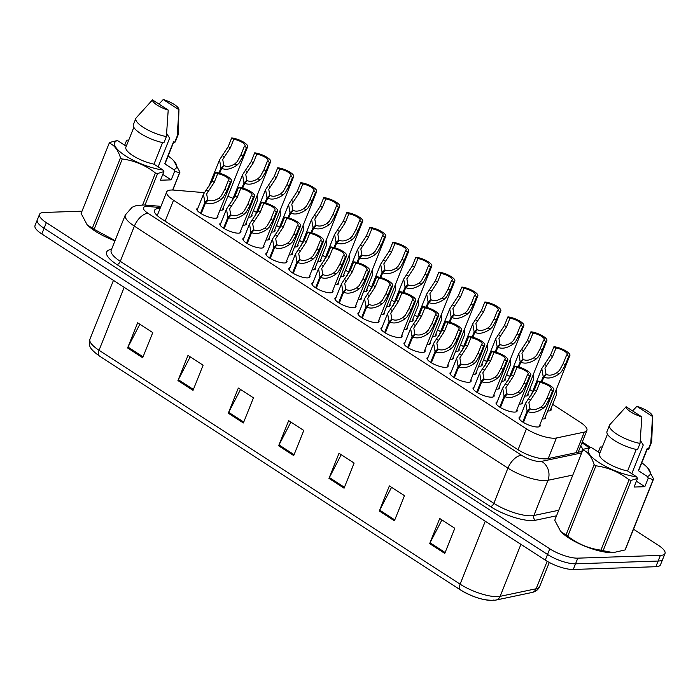<?xml version="1.0" encoding="UTF-8"?>
<svg xmlns="http://www.w3.org/2000/svg" width="700" height="700" viewBox="0 0 700 700"><rect width="100%" height="100%" fill="white"/><g stroke="black" fill="none" stroke-linecap="round" stroke-linejoin="round"><path stroke-width="1.05" d="M389.848 304.229A11.331 3.334 -158.2 0 1 390.066 305.567A11.331 3.334 -158.2 0 1 387.608 306.582A11.331 3.334 -158.2 0 1 386.592 306.565M343.805 274.409A11.331 3.334 -158.2 0 1 344.033 275.748A11.331 3.334 -158.2 0 1 341.565 276.754A11.331 3.334 -158.2 0 1 340.559 276.736M320.793 259.499A11.331 3.334 -158.2 0 1 321.02 260.838A11.331 3.334 -158.2 0 1 318.553 261.844A11.331 3.334 -158.2 0 1 317.546 261.826M297.771 244.589A11.331 3.334 -158.2 0 1 297.999 245.928A11.331 3.334 -158.2 0 1 295.531 246.934A11.331 3.334 -158.2 0 1 294.525 246.916M274.759 229.67A11.331 3.334 -158.2 0 1 274.986 231.017A11.331 3.334 -158.2 0 1 272.519 232.024A11.331 3.334 -158.2 0 1 271.512 232.006M366.826 289.319A11.331 3.334 -158.2 0 1 367.054 290.658A11.331 3.334 -158.2 0 1 364.586 291.664A11.331 3.334 -158.2 0 1 363.58 291.646M412.86 319.139A11.331 3.334 -158.2 0 1 413.088 320.477A11.331 3.334 -158.2 0 1 410.62 321.493A11.331 3.334 -158.2 0 1 409.614 321.475M435.881 334.049A11.331 3.334 -158.2 0 1 436.109 335.387A11.331 3.334 -158.2 0 1 433.641 336.402A11.331 3.334 -158.2 0 1 432.635 336.385M458.894 348.959A11.331 3.334 -158.2 0 1 459.121 350.297A11.331 3.334 -158.2 0 1 456.654 351.312A11.331 3.334 -158.2 0 1 455.648 351.295M481.915 363.869A11.331 3.334 -158.2 0 1 482.142 365.216A11.331 3.334 -158.2 0 1 479.675 366.223A11.331 3.334 -158.2 0 1 478.669 366.205M504.927 378.787A11.331 3.334 -158.2 0 1 505.155 380.126A11.331 3.334 -158.2 0 1 502.688 381.132A11.331 3.334 -158.2 0 1 501.681 381.115M527.949 393.697A11.331 3.334 -158.2 0 1 528.176 395.036A11.331 3.334 -158.2 0 1 525.709 396.043A11.331 3.334 -158.2 0 1 524.702 396.025M550.961 408.608A11.331 3.334 -158.2 0 1 551.189 409.946A11.331 3.334 -158.2 0 1 548.721 410.953A11.331 3.334 -158.2 0 1 547.715 410.935M251.737 214.76A11.331 3.334 -158.2 0 1 251.965 216.099A11.331 3.334 -158.2 0 1 249.498 217.114A11.331 3.334 -158.2 0 1 248.491 217.096M384.317 312.252A11.331 3.334 -158.2 0 1 384.545 313.591A11.331 3.334 -158.2 0 1 382.078 314.606A11.331 3.334 -158.2 0 1 381.071 314.589M315.271 267.523A11.331 3.334 -158.2 0 1 315.499 268.861A11.331 3.334 -158.2 0 1 313.031 269.868A11.331 3.334 -158.2 0 1 312.025 269.85M292.25 252.612A11.331 3.334 -158.2 0 1 292.477 253.951A11.331 3.334 -158.2 0 1 290.01 254.957A11.331 3.334 -158.2 0 1 289.004 254.94M269.238 237.694A11.331 3.334 -158.2 0 1 269.465 239.041A11.331 3.334 -158.2 0 1 266.998 240.047A11.331 3.334 -158.2 0 1 265.991 240.03M338.284 282.433A11.331 3.334 -158.2 0 1 338.511 283.771A11.331 3.334 -158.2 0 1 336.044 284.777A11.331 3.334 -158.2 0 1 335.037 284.76M361.305 297.342A11.331 3.334 -158.2 0 1 361.533 298.681A11.331 3.334 -158.2 0 1 359.065 299.688A11.331 3.334 -158.2 0 1 358.059 299.679M246.216 222.784A11.331 3.334 -158.2 0 1 246.444 224.123A11.331 3.334 -158.2 0 1 243.976 225.138A11.331 3.334 -158.2 0 1 242.97 225.12M407.339 327.162A11.331 3.334 -158.2 0 1 407.566 328.501A11.331 3.334 -158.2 0 1 405.099 329.516A11.331 3.334 -158.2 0 1 404.092 329.499M430.351 342.072A11.331 3.334 -158.2 0 1 430.579 343.411A11.331 3.334 -158.2 0 1 428.111 344.426A11.331 3.334 -158.2 0 1 427.105 344.409M453.373 356.983A11.331 3.334 -158.2 0 1 453.6 358.33A11.331 3.334 -158.2 0 1 451.133 359.336A11.331 3.334 -158.2 0 1 450.126 359.319M476.385 371.901A11.331 3.334 -158.2 0 1 476.613 373.24A11.331 3.334 -158.2 0 1 474.154 374.246A11.331 3.334 -158.2 0 1 473.139 374.229M499.406 386.811A11.331 3.334 -158.2 0 1 499.634 388.15A11.331 3.334 -158.2 0 1 497.166 389.156A11.331 3.334 -158.2 0 1 496.16 389.139M522.428 401.721A11.331 3.334 -158.2 0 1 522.655 403.06A11.331 3.334 -158.2 0 1 520.188 404.066A11.331 3.334 -158.2 0 1 519.181 404.049M545.44 416.631A11.331 3.334 -158.2 0 1 545.668 417.97A11.331 3.334 -158.2 0 1 543.2 418.976A11.331 3.334 -158.2 0 1 542.194 418.959M223.195 207.874A11.331 3.334 -158.2 0 1 223.423 209.213A11.331 3.334 -158.2 0 1 220.964 210.227A11.331 3.334 -158.2 0 1 219.949 210.21M378.796 320.276A11.331 3.334 -158.2 0 1 379.024 321.615A11.331 3.334 -158.2 0 1 376.556 322.63A11.331 3.334 -158.2 0 1 364.262 319.148A11.331 3.334 -158.2 0 1 357.98 313.197A11.331 3.334 -158.2 0 1 359.065 312.384M355.784 305.366A11.331 3.334 -158.2 0 1 356.002 306.705A11.331 3.334 -158.2 0 1 353.544 307.72A11.331 3.334 -158.2 0 1 341.241 304.238A11.331 3.334 -158.2 0 1 334.967 298.287A11.331 3.334 -158.2 0 1 336.053 297.474M309.741 275.546A11.331 3.334 -158.2 0 1 309.969 276.885A11.331 3.334 -158.2 0 1 307.501 277.891A11.331 3.334 -158.2 0 1 295.207 274.409A11.331 3.334 -158.2 0 1 288.925 268.467A11.331 3.334 -158.2 0 1 290.019 267.654M286.729 260.636A11.331 3.334 -158.2 0 1 286.956 261.975A11.331 3.334 -158.2 0 1 284.489 262.981A11.331 3.334 -158.2 0 1 272.186 259.499A11.331 3.334 -158.2 0 1 265.912 253.557A11.331 3.334 -158.2 0 1 266.998 252.744M263.707 245.726A11.331 3.334 -158.2 0 1 263.935 247.065A11.331 3.334 -158.2 0 1 261.467 248.071A11.331 3.334 -158.2 0 1 249.174 244.589A11.331 3.334 -158.2 0 1 242.891 238.648A11.331 3.334 -158.2 0 1 243.985 237.834M240.695 230.807A11.331 3.334 -158.2 0 1 240.922 232.155A11.331 3.334 -158.2 0 1 238.455 233.161A11.331 3.334 -158.2 0 1 226.152 229.679A11.331 3.334 -158.2 0 1 219.879 223.737A11.331 3.334 -158.2 0 1 220.964 222.924M332.762 290.456A11.331 3.334 -158.2 0 1 332.99 291.795A11.331 3.334 -158.2 0 1 330.523 292.801A11.331 3.334 -158.2 0 1 318.229 289.328A11.331 3.334 -158.2 0 1 311.946 283.377A11.331 3.334 -158.2 0 1 313.031 282.564M401.817 335.186A11.331 3.334 -158.2 0 1 402.045 336.525A11.331 3.334 -158.2 0 1 399.578 337.54A11.331 3.334 -158.2 0 1 387.275 334.058A11.331 3.334 -158.2 0 1 381.001 328.108A11.331 3.334 -158.2 0 1 382.086 327.294M424.83 350.096A11.331 3.334 -158.2 0 1 425.058 351.435A11.331 3.334 -158.2 0 1 422.59 352.45A11.331 3.334 -158.2 0 1 410.296 348.967A11.331 3.334 -158.2 0 1 404.014 343.026A11.331 3.334 -158.2 0 1 405.108 342.213M447.851 365.006A11.331 3.334 -158.2 0 1 448.079 366.354A11.331 3.334 -158.2 0 1 445.611 367.36A11.331 3.334 -158.2 0 1 433.309 363.877A11.331 3.334 -158.2 0 1 427.035 357.936A11.331 3.334 -158.2 0 1 428.12 357.123M470.864 379.925A11.331 3.334 -158.2 0 1 471.091 381.264A11.331 3.334 -158.2 0 1 468.624 382.27A11.331 3.334 -158.2 0 1 456.33 378.787A11.331 3.334 -158.2 0 1 450.048 372.846A11.331 3.334 -158.2 0 1 451.141 372.033M493.885 394.835A11.331 3.334 -158.2 0 1 494.113 396.174A11.331 3.334 -158.2 0 1 491.645 397.18A11.331 3.334 -158.2 0 1 479.343 393.697A11.331 3.334 -158.2 0 1 473.069 387.756A11.331 3.334 -158.2 0 1 474.154 386.942M516.898 409.745A11.331 3.334 -158.2 0 1 517.125 411.084A11.331 3.334 -158.2 0 1 514.657 412.09A11.331 3.334 -158.2 0 1 502.364 408.608A11.331 3.334 -158.2 0 1 496.081 402.666A11.331 3.334 -158.2 0 1 497.175 401.852M539.919 424.655A11.331 3.334 -158.2 0 1 540.146 425.994A11.331 3.334 -158.2 0 1 537.679 427A11.331 3.334 -158.2 0 1 525.385 423.526A11.331 3.334 -158.2 0 1 519.102 417.576A11.331 3.334 -158.2 0 1 520.188 416.762M217.674 215.898A11.331 3.334 -158.2 0 1 217.901 217.236A11.331 3.334 -158.2 0 1 215.434 218.251A11.331 3.334 -158.2 0 1 203.14 214.769A11.331 3.334 -158.2 0 1 196.857 208.819A11.331 3.334 -158.2 0 1 197.951 208.014M204.225 192.631L173.793 190.094A21.245 6.247 21.8 0 0 171.325 190.024A21.245 6.247 21.8 0 0 166.696 191.914A21.245 6.247 21.8 0 0 173.521 200.235L526.418 428.846A21.245 6.247 21.8 0 0 556.43 437.981L584.281 432.11A21.245 6.247 21.8 0 0 586.898 430.447A21.245 6.247 21.8 0 0 580.072 422.126L552.659 404.364M233.1 198.371A21.245 6.247 21.8 0 0 227.824 196.315M532.648 391.396L529.646 389.454M509.635 376.486L506.625 374.544M486.614 361.576L483.613 359.634M463.593 346.666L460.591 344.724M440.58 331.756L437.579 329.805M417.559 316.846L414.558 314.895M394.546 301.936L391.536 299.985M371.525 287.026L368.524 285.075M348.512 272.108L345.502 270.165M325.491 257.197L322.49 255.255M302.479 242.287L299.469 240.345M279.457 227.377L276.456 225.435M256.445 212.468L253.435 210.525M633.509 529.2L658.175 545.178A21.245 6.247 -158.2 0 1 665 553.508A21.245 6.247 -158.2 0 1 660.371 555.398L577.798 558.154L575.531 563.815A21.245 6.247 -158.2 0 1 547.531 554.461L44.091 228.322A21.245 6.247 -158.2 0 1 37.266 220.001A21.245 6.247 -158.2 0 0 44.091 228.322L547.531 554.461A21.245 6.247 -158.2 0 0 575.531 563.815L658.114 561.05L575.531 563.815L573.274 569.468A21.245 6.247 -158.2 0 1 545.265 560.114L41.825 233.975A21.245 6.247 -158.2 0 1 35 225.654L39.524 214.34A21.245 6.247 -158.2 0 1 44.153 212.45L82.005 211.181M665 553.508L662.734 559.16A21.245 6.247 -158.2 0 1 658.114 561.05A21.245 6.247 -158.2 0 0 662.734 559.16L660.476 564.821A21.245 6.247 -158.2 0 1 655.847 566.711L573.274 569.468M444.762 553.42L454.816 528.281L439.714 518.49L429.66 543.637L444.762 553.42M441.91 519.916L430.062 542.762A5.67 3.01 122.9 0 0 429.66 543.637M394.415 520.809L404.477 495.661L389.375 485.879L379.312 511.017L394.415 520.809M391.562 487.296L379.715 510.142A5.67 3.01 122.9 0 0 379.312 511.017M344.076 488.189L354.13 463.05L339.027 453.267L328.974 478.406L344.076 488.189M341.224 454.685L329.376 477.531A5.67 3.01 122.9 0 0 328.974 478.406M142.695 357.735L152.758 332.596L137.655 322.814L127.593 347.953L142.695 357.735M139.843 324.231L127.995 347.078A5.67 3.01 122.9 0 0 127.593 347.953M193.043 390.346L203.096 365.207L187.994 355.425L177.94 380.564L193.043 390.346M190.19 356.842L178.343 379.689A5.67 3.01 122.9 0 0 177.94 380.564M243.39 422.966L253.444 397.819L238.341 388.036L228.287 413.184L243.39 422.966M240.529 389.463L228.681 412.309A5.67 3.01 122.9 0 0 228.287 413.184M293.729 455.577L303.791 430.439L288.68 420.656L278.626 445.795L293.729 455.577M290.876 422.074L279.029 444.92A5.67 3.01 122.9 0 0 278.626 445.795M493.605 600.084A23.231 6.834 -158.2 0 1 460.784 590.1A7.079 3.762 -57.1 0 1 460.548 589.969A7.079 3.762 -57.1 0 1 460.101 584.168A28.333 8.33 21.8 0 0 500.124 596.339L536.165 588.753A28.333 8.33 21.8 0 0 539.656 586.53C538.291 589.68 535.719 591.675 531.921 592.497A7.079 6.195 -101.9 0 0 536.165 588.753L547.155 561.278M160.072 208.477A21.245 6.247 21.8 0 0 159.145 208.486A21.245 6.247 21.8 0 0 154.516 210.376A21.245 6.247 21.8 0 0 161.341 218.697L517.676 449.531A21.245 6.247 21.8 0 0 547.689 458.666L579.775 451.911A21.245 6.247 21.8 0 0 582.391 450.24A21.245 6.247 21.8 0 0 580.668 446.023M155.89 214.209A21.245 6.247 -158.2 0 1 156.879 214.139A21.245 6.247 -158.2 0 1 157.806 214.139M577.798 558.154A21.245 6.247 -158.2 0 1 549.789 548.8L46.349 222.661A21.245 6.247 -158.2 0 1 39.524 214.34M578.41 451.675A21.245 6.247 -158.2 0 1 578.795 452.113M200.515 213.273L204.881 202.352L203.464 194.224L212.161 180.994L215.609 172.366A10.623 3.124 21.8 0 1 226.59 176.05A10.623 3.124 21.8 0 1 231.578 181.151A10.623 3.124 21.8 0 1 230.405 181.956L226.957 190.575L223.16 197.356L220.903 199.561C214.987 203.595 209.869 204.662 205.537 202.773L201.18 213.684M205.537 202.773L208.171 200.148C211.12 201.477 214.673 200.839 218.838 198.222L221.148 196.053L224.884 189.236L228.331 180.609A7.788 2.292 -158.2 0 0 228.944 180.101A7.788 2.292 -158.2 0 0 225.523 176.487A7.788 2.292 -158.2 0 0 217.683 173.714L214.235 182.332L206.649 193.883L207.69 199.832L207.165 201.154M204.881 202.352L207.69 199.832M230.405 181.956L228.331 180.609M217.683 173.714L215.609 172.366M218.934 172.996L220.964 167.921L219.546 159.801L228.244 146.571L231.691 137.944A10.623 3.124 21.8 0 1 242.672 141.627A10.623 3.124 21.8 0 1 247.66 146.729A10.623 3.124 21.8 0 1 246.487 147.534L243.04 156.153L239.243 162.934L236.985 165.139C231.07 169.173 225.951 170.24 221.62 168.35L219.678 173.206M221.62 168.35L224.254 165.725C227.203 167.055 230.755 166.416 234.92 163.8L237.23 161.63L240.966 154.814L244.414 146.186A7.788 2.292 -158.2 0 0 245.026 145.679A7.788 2.292 -158.2 0 0 241.605 142.065A7.788 2.292 -158.2 0 0 233.765 139.291L230.318 147.91L222.731 159.46L223.773 165.41L223.248 166.731M220.964 167.921L223.773 165.41M246.487 147.534L244.414 146.186M233.765 139.291L231.691 137.944M250.88 216.912L257.25 200.979L257.224 196.219M158.148 166.862L169.627 138.154L166.644 133.438M114.966 240.8A33.285 9.791 -158.2 0 1 87.351 224.892L92.356 228.165L120.496 157.824C117.976 149.888 114.231 144.97 109.244 143.08A38.246 11.244 -158.2 0 1 109.672 142.459L117.425 140.49A33.285 9.791 -158.2 0 0 125.396 155.759A33.285 9.791 -158.2 0 0 163.048 170.039L153.965 164.159A21.245 6.247 -158.2 0 1 133.963 156.293A21.245 6.247 -158.2 0 1 125.886 147.192L133.822 127.347M168.14 155.977A33.285 9.791 -158.2 0 1 173.705 160.702A33.285 9.791 -158.2 0 1 173.801 169.68L174.641 171.246L171.194 179.865L160.44 180.224L163.888 171.605L157.623 173.521A38.246 11.244 -158.2 0 1 155.418 172.987C145.635 165.296 134.584 160.624 122.273 158.979L94.141 229.32L115.054 240.59M94.141 229.32A38.246 11.244 -158.2 0 1 92.356 228.165M109.244 143.08L81.112 213.421L86.949 224.464M163.888 171.605L163.048 170.039M122.273 158.979A38.246 11.244 -158.2 0 1 120.496 157.824M168.21 110.075A14.166 4.165 -158.2 0 1 152.486 99.89L168.21 110.075L166.381 136.588A22.662 6.668 -158.2 0 1 144.742 128.24A22.662 6.668 -158.2 0 1 135.879 118.379A22.662 6.668 -158.2 0 1 136.264 117.775L152.486 99.89M166.381 136.588L163.861 142.87A22.662 6.668 -158.2 0 1 142.222 134.523A22.662 6.668 -158.2 0 1 133.367 124.67L135.879 118.379M153.965 164.159L162.584 142.607M126.271 146.221L117.425 140.49M124.688 145.189L126.691 140.184L128.179 140.131A33.285 9.791 -158.2 0 1 128.686 140.192M173.705 160.702L179.944 172.165A38.246 11.244 -158.2 0 1 179.524 172.786L174.641 171.246M179.944 172.165L172.804 190.032M172.629 190.024L179.524 172.786M157.623 173.521L145.023 205.03M142.66 204.881L155.418 172.987M163.24 99.531A14.166 4.165 -158.2 0 1 178.964 109.62A14.166 4.165 -158.2 0 1 178.964 109.716L163.24 99.531L158.944 104.072M178.964 109.62L178.115 134.514A22.662 6.668 -158.2 0 1 177.966 135.214A22.662 6.668 -158.2 0 1 177.135 136.229L174.615 142.511L173.521 141.803L164.719 163.8L173.801 169.68M178.964 109.716L177.135 136.229M177.966 135.214L175.455 141.505A22.662 6.668 -158.2 0 1 174.615 142.511M173.749 141.951L165.34 162.977A21.245 6.247 -158.2 0 1 164.719 163.8M171.194 179.865L162.768 174.405M631.776 473.69L643.265 444.99L640.281 440.274M613.506 552.633A33.285 9.791 -158.2 0 1 613.296 552.641A33.285 9.791 -158.2 0 1 612.745 552.668A33.285 9.791 -158.2 0 1 560.989 531.72L565.994 534.992L594.125 464.651C591.614 456.715 587.86 451.798 582.881 449.907A38.246 11.244 -158.2 0 1 583.31 449.286L591.062 447.317A33.285 9.791 -158.2 0 0 599.034 462.586A33.285 9.791 -158.2 0 0 636.685 476.866L627.602 470.986A21.245 6.247 -158.2 0 1 607.591 463.129A21.245 6.247 -158.2 0 1 599.524 454.02L607.46 434.175M641.778 462.805A33.285 9.791 -158.2 0 1 647.343 467.53A33.285 9.791 -158.2 0 1 647.43 476.508L648.279 478.074L644.831 486.692L634.077 487.051L637.525 478.441L631.26 480.349L603.129 550.699L613.296 552.641M603.129 550.699A38.246 11.244 -158.2 0 1 600.915 550.165L629.055 479.815C619.273 472.124 608.221 467.451 595.91 465.806A38.246 11.244 -158.2 0 1 594.125 464.651M595.91 465.806L567.779 536.148C577.561 543.847 588.604 548.511 600.915 550.165M567.779 536.148A38.246 11.244 -158.2 0 1 565.994 534.992M582.881 449.907L554.75 520.249L560.586 531.291M637.525 478.441L636.685 476.866M631.26 480.349A38.246 11.244 -158.2 0 1 629.055 479.815M641.847 416.902A14.166 4.165 -158.2 0 1 626.124 406.717L641.847 416.902L640.019 443.415A22.662 6.668 -158.2 0 1 618.38 435.067A22.662 6.668 -158.2 0 1 609.516 425.215A22.662 6.668 -158.2 0 1 609.892 424.602L626.124 406.717M640.019 443.415L637.499 449.698A22.662 6.668 -158.2 0 1 615.86 441.359A22.662 6.668 -158.2 0 1 607.005 431.498L609.516 425.215M627.602 470.986L636.221 449.435M599.909 453.049L591.062 447.317M598.325 452.016L600.32 447.011L601.816 446.959A33.285 9.791 -158.2 0 1 602.315 447.029M647.736 467.959L653.581 479.001A38.246 11.244 -158.2 0 1 653.153 479.623L648.279 478.074M653.581 479.001L625.45 549.343A38.246 11.244 -158.2 0 1 625.021 549.964L653.153 479.623M613.148 552.641L625.021 549.964M636.878 406.359A14.166 4.165 -158.2 0 1 652.601 416.456A14.166 4.165 -158.2 0 1 652.593 416.544L636.878 406.359L632.581 410.9M652.601 416.456L651.753 441.35A22.662 6.668 -158.2 0 1 651.604 442.041A22.662 6.668 -158.2 0 1 650.764 443.056L648.253 449.339L647.15 448.63L638.356 470.627L647.43 476.508M652.593 416.544L650.764 443.056M651.604 442.041L649.093 448.332A22.662 6.668 -158.2 0 1 648.253 449.339M647.386 448.779L638.977 469.805A21.245 6.247 -158.2 0 1 638.356 470.627M644.831 486.692L636.405 481.233M223.528 228.182L227.894 217.263L226.476 209.134L235.182 195.904L238.63 187.276A10.623 3.124 21.8 0 1 249.602 190.96A10.623 3.124 21.8 0 1 254.59 196.061A10.623 3.124 21.8 0 1 253.426 196.866L249.97 205.485L246.181 212.266L243.915 214.471C238.009 218.505 232.881 219.572 228.559 217.683L224.193 228.594M228.559 217.683L231.193 215.058C234.141 216.388 237.694 215.749 241.85 213.133L244.16 210.963L247.905 204.146L251.352 195.519A7.788 2.292 -158.2 0 0 251.965 195.011A7.788 2.292 -158.2 0 0 248.544 191.398A7.788 2.292 -158.2 0 0 240.695 188.624L237.248 197.242L229.67 208.793L230.711 214.751L230.178 216.064M227.894 217.263L230.711 214.751M253.426 196.866L251.352 195.519M240.695 188.624L238.63 187.276M246.549 243.093L250.915 232.172L249.498 224.053L258.195 210.814L261.642 202.195A10.623 3.124 21.8 0 1 272.624 205.87A10.623 3.124 21.8 0 1 277.611 210.971A10.623 3.124 21.8 0 1 276.439 211.776L272.991 220.395L269.194 227.176L266.936 229.381C261.021 233.415 255.902 234.483 251.571 232.601L247.214 243.504M251.571 232.601L254.205 229.968C257.154 231.306 260.706 230.659 264.871 228.043L267.181 225.873L270.918 219.056L274.365 210.438A7.788 2.292 -158.2 0 0 274.977 209.921A7.788 2.292 -158.2 0 0 271.556 206.316A7.788 2.292 -158.2 0 0 263.716 203.534L260.269 212.153L252.682 223.702L253.724 229.661L253.199 230.983M250.915 232.172L253.724 229.661M276.439 211.776L274.365 210.438M263.716 203.534L261.642 202.195M269.561 258.002L273.936 247.082L272.51 238.963L281.216 225.724L284.664 217.105A10.623 3.124 21.8 0 1 295.636 220.78A10.623 3.124 21.8 0 1 300.624 225.881A10.623 3.124 21.8 0 1 299.46 226.686L296.012 235.305L292.215 242.086L289.949 244.291C284.043 248.325 278.924 249.392 274.592 247.511L270.226 258.414M274.592 247.511L277.226 244.886C280.175 246.216 283.727 245.569 287.884 242.953L290.203 240.782L293.939 233.966L297.386 225.348A7.788 2.292 -158.2 0 0 297.999 224.831A7.788 2.292 -158.2 0 0 294.578 221.226A7.788 2.292 -158.2 0 0 286.738 218.444L283.281 227.062L275.704 238.612L276.745 244.571L276.211 245.892M273.936 247.082L276.745 244.571M299.46 226.686L297.386 225.348M286.738 218.444L284.664 217.105M292.582 272.912L296.949 261.993L295.531 253.873L304.229 240.634L307.676 232.015A10.623 3.124 21.8 0 1 318.658 235.699A10.623 3.124 21.8 0 1 323.645 240.791A10.623 3.124 21.8 0 1 322.473 241.596L319.025 250.215L315.227 256.996L312.97 259.201C307.055 263.235 301.936 264.311 297.605 262.421L293.248 273.324M297.605 262.421L300.248 259.796C303.196 261.126 306.749 260.479 310.905 257.863L313.215 255.693L316.951 248.876L320.399 240.257A7.788 2.292 -158.2 0 0 321.011 239.741A7.788 2.292 -158.2 0 0 317.59 236.136A7.788 2.292 -158.2 0 0 309.75 233.354L306.303 241.973L298.716 253.523L299.757 259.481L299.233 260.803M296.949 261.993L299.757 259.481M322.473 241.596L320.399 240.257M309.75 233.354L307.676 232.015M273.892 231.831L280.271 215.889L280.245 211.129M296.914 246.741L303.284 230.799L303.257 226.039M319.926 261.651L326.305 245.709L326.279 240.949M342.947 276.561L349.317 260.627L349.291 255.859M241.955 187.906L243.976 182.84L242.559 174.711L251.265 161.481L254.713 152.854A10.623 3.124 21.8 0 1 265.685 156.537A10.623 3.124 21.8 0 1 270.672 161.639A10.623 3.124 21.8 0 1 269.5 162.444L266.053 171.062L262.255 177.844L259.998 180.049C254.082 184.082 248.964 185.15 244.641 183.26L242.699 188.116M244.641 183.26L247.275 180.635C250.224 181.965 253.776 181.326 257.933 178.71L260.243 176.54L263.988 169.724L267.435 161.096A7.788 2.292 -158.2 0 0 268.047 160.589A7.788 2.292 -158.2 0 0 264.626 156.975A7.788 2.292 -158.2 0 0 256.777 154.201L253.33 162.82L245.752 174.37L246.794 180.32L246.26 181.641M243.976 182.84L246.794 180.32M269.5 162.444L267.435 161.096M256.777 154.201L254.713 152.854M264.967 202.816L266.998 197.75L265.58 189.63L274.277 176.391L277.725 167.773A10.623 3.124 21.8 0 1 288.706 171.447A10.623 3.124 21.8 0 1 293.694 176.549A10.623 3.124 21.8 0 1 292.521 177.354L289.074 185.972L285.276 192.754L283.019 194.959C277.104 198.992 271.985 200.06 267.654 198.17L265.72 203.026M267.654 198.17L270.287 195.545C273.236 196.884 276.789 196.236 280.954 193.62L283.264 191.45L287 184.634L290.447 176.015A7.788 2.292 -158.2 0 0 291.06 175.499A7.788 2.292 -158.2 0 0 287.639 171.894A7.788 2.292 -158.2 0 0 279.799 169.111L276.351 177.73L268.765 189.28L269.806 195.239L269.281 196.56M266.998 197.75L269.806 195.239M292.521 177.354L290.447 176.015M279.799 169.111L277.725 167.773M287.989 217.726L290.01 212.66L288.592 204.54L297.299 191.301L300.746 182.683A10.623 3.124 21.8 0 1 311.719 186.357A10.623 3.124 21.8 0 1 316.706 191.459A10.623 3.124 21.8 0 1 315.543 192.264L312.086 200.883L308.297 207.664L306.031 209.869C300.125 213.903 294.998 214.97 290.675 213.089L288.733 217.936M290.675 213.089L293.309 210.455C296.257 211.794 299.81 211.146 303.966 208.53L306.276 206.36L310.021 199.544L313.469 190.925A7.788 2.292 -158.2 0 0 314.081 190.409A7.788 2.292 -158.2 0 0 310.66 186.804A7.788 2.292 -158.2 0 0 302.811 184.021L299.364 192.64L291.786 204.19L292.828 210.149L292.294 211.47M290.01 212.66L292.828 210.149M315.543 192.264L313.469 190.925M302.811 184.021L300.746 182.683M311.001 232.636L313.031 227.57L311.614 219.45L320.311 206.211L323.759 197.593A10.623 3.124 21.8 0 1 334.74 201.276A10.623 3.124 21.8 0 1 339.727 206.369A10.623 3.124 21.8 0 1 338.555 207.174L335.108 215.793L331.31 222.574L329.053 224.779C323.137 228.812 318.019 229.889 313.688 227.999L311.754 232.846M313.688 227.999L316.33 225.374C319.27 226.704 322.831 226.056 326.988 223.44L329.297 221.27L333.034 214.454L336.481 205.835A7.788 2.292 -158.2 0 0 337.094 205.319A7.788 2.292 -158.2 0 0 333.672 201.714A7.788 2.292 -158.2 0 0 325.832 198.931L322.385 207.55L314.799 219.1L315.84 225.059L315.315 226.38M313.031 227.57L315.84 225.059M338.555 207.174L336.481 205.835M325.832 198.931L323.759 197.593M315.595 287.822L319.97 276.902L318.544 268.783L327.25 255.544L330.697 246.925A10.623 3.124 21.8 0 1 341.67 250.609A10.623 3.124 21.8 0 1 346.658 255.701A10.623 3.124 21.8 0 1 345.494 256.506L342.046 265.134L338.249 271.906L335.983 274.111C330.076 278.145 324.957 279.221 320.626 277.331L316.26 288.243M320.626 277.331L323.26 274.706C326.209 276.036 329.761 275.389 333.918 272.773L336.236 270.602L339.973 263.786L343.42 255.168A7.788 2.292 -158.2 0 0 344.033 254.651A7.788 2.292 -158.2 0 0 340.611 251.046A7.788 2.292 -158.2 0 0 332.771 248.264L329.324 256.891L321.738 268.433L322.779 274.391L322.254 275.713M319.97 276.902L322.779 274.391M345.494 256.506L343.42 255.168M332.771 248.264L330.697 246.925M338.616 302.733L342.983 291.812L341.565 283.692L350.262 270.454L353.71 261.835A10.623 3.124 21.8 0 1 364.691 265.519A10.623 3.124 21.8 0 1 369.679 270.62A10.623 3.124 21.8 0 1 368.506 271.416L365.059 280.044L361.261 286.816L359.004 289.021C353.089 293.055 347.97 294.131 343.639 292.241L339.281 303.152M343.639 292.241L346.281 289.616C349.23 290.946 352.783 290.308 356.939 287.691L359.249 285.512L362.985 278.696L366.441 270.078A7.788 2.292 -158.2 0 0 367.045 269.561A7.788 2.292 -158.2 0 0 363.624 265.956A7.788 2.292 -158.2 0 0 355.784 263.174L352.336 271.801L344.75 283.342L345.791 289.301L345.266 290.623M342.983 291.812L345.791 289.301M368.506 271.416L366.441 270.078M355.784 263.174L353.71 261.835M361.637 317.642L366.004 306.723L364.578 298.602L373.284 285.364L376.731 276.745A10.623 3.124 21.8 0 1 387.713 280.429A10.623 3.124 21.8 0 1 392.7 285.53A10.623 3.124 21.8 0 1 391.527 286.335L388.08 294.954L384.283 301.735L382.016 303.94C376.11 307.965 370.991 309.041 366.66 307.151L362.294 318.062M366.66 307.151L369.294 304.526C372.243 305.856 375.795 305.217 379.951 302.601L382.27 300.422L386.006 293.606L389.454 284.988A7.788 2.292 -158.2 0 0 390.066 284.471A7.788 2.292 -158.2 0 0 386.645 280.866A7.788 2.292 -158.2 0 0 378.805 278.092L375.358 286.711L367.771 298.261L368.812 304.211L368.287 305.533M366.004 306.723L368.812 304.211M391.527 286.335L389.454 284.988M378.805 278.092L376.731 276.745M384.65 332.561L389.016 321.632L387.599 313.512L396.296 300.283L399.752 291.655A10.623 3.124 21.8 0 1 410.725 295.339A10.623 3.124 21.8 0 1 415.713 300.44A10.623 3.124 21.8 0 1 414.54 301.245L411.092 309.864L407.295 316.645L405.037 318.85C399.123 322.875 394.004 323.951 389.681 322.061L385.315 332.973M389.681 322.061L392.315 319.436C395.264 320.766 398.816 320.127 402.973 317.511L405.283 315.341L409.027 308.516L412.475 299.898A7.788 2.292 -158.2 0 0 413.079 299.39A7.788 2.292 -158.2 0 0 409.658 295.776A7.788 2.292 -158.2 0 0 401.817 293.002L398.37 301.621L390.793 313.171L391.834 319.121L391.3 320.442M389.016 321.632L391.834 319.121M414.54 301.245L412.475 299.898M401.817 293.002L399.752 291.655M334.023 247.555L336.053 242.48L334.626 234.36L343.332 221.121L346.78 212.502A10.623 3.124 21.8 0 1 357.752 216.186A10.623 3.124 21.8 0 1 362.74 221.279A10.623 3.124 21.8 0 1 361.576 222.084L358.129 230.703L354.331 237.484L352.065 239.689C346.159 243.723 341.04 244.799 336.709 242.909L334.766 247.756M336.709 242.909L339.342 240.284C342.291 241.614 345.844 240.966 350 238.35L352.319 236.18L356.055 229.364L359.502 220.745A7.788 2.292 -158.2 0 0 360.115 220.229A7.788 2.292 -158.2 0 0 356.694 216.624A7.788 2.292 -158.2 0 0 348.854 213.841L345.398 222.46L337.82 234.01L338.861 239.969L338.328 241.29M336.053 242.48L338.861 239.969M361.576 222.084L359.502 220.745M348.854 213.841L346.78 212.502M357.035 262.465L359.065 257.39L357.648 249.27L366.345 236.031L369.793 227.412A10.623 3.124 21.8 0 1 380.774 231.096A10.623 3.124 21.8 0 1 385.761 236.197A10.623 3.124 21.8 0 1 384.589 236.994L381.141 245.621L377.344 252.394L375.086 254.599C369.171 258.632 364.053 259.709 359.721 257.819L357.787 262.666M359.721 257.819L362.364 255.194C365.312 256.524 368.865 255.885 373.021 253.26L375.331 251.09L379.067 244.274L382.515 235.655A7.788 2.292 -158.2 0 0 383.127 235.139A7.788 2.292 -158.2 0 0 379.706 231.534A7.788 2.292 -158.2 0 0 371.866 228.751L368.419 237.379L360.832 248.92L361.874 254.879L361.349 256.2M359.065 257.39L361.874 254.879M384.589 236.994L382.515 235.655M371.866 228.751L369.793 227.412M380.056 277.375L382.086 272.3L380.66 264.18L389.366 250.941L392.814 242.322A10.623 3.124 21.8 0 1 403.786 246.006A10.623 3.124 21.8 0 1 408.774 251.108A10.623 3.124 21.8 0 1 407.61 251.904L404.162 260.531L400.365 267.312L398.099 269.509C392.192 273.543 387.074 274.619 382.743 272.729L380.8 277.576M382.743 272.729L385.376 270.104C388.325 271.434 391.877 270.795 396.034 268.179L398.352 266L402.089 259.184L405.536 250.565A7.788 2.292 -158.2 0 0 406.149 250.049A7.788 2.292 -158.2 0 0 402.727 246.444A7.788 2.292 -158.2 0 0 394.887 243.661L391.44 252.289L383.854 263.83L384.895 269.789L384.37 271.11M382.086 272.3L384.895 269.789M407.61 251.904L405.536 250.565M394.887 243.661L392.814 242.322M403.069 292.285L405.099 287.21L403.681 279.09L412.379 265.851L415.826 257.233A10.623 3.124 21.8 0 1 426.808 260.916A10.623 3.124 21.8 0 1 431.795 266.017A10.623 3.124 21.8 0 1 430.623 266.822L427.175 275.441L423.377 282.223L421.12 284.428C415.205 288.453 410.086 289.529 405.755 287.639L403.821 292.486M405.755 287.639L408.398 285.014C411.346 286.344 414.899 285.705 419.055 283.089L421.365 280.919L425.101 274.094L428.558 265.475A7.788 2.292 -158.2 0 0 429.161 264.967A7.788 2.292 -158.2 0 0 425.74 261.354A7.788 2.292 -158.2 0 0 417.9 258.58L414.453 267.199L406.866 278.749L407.908 284.699L407.382 286.02M405.099 287.21L407.908 284.699M430.623 266.822L428.558 265.475M417.9 258.58L415.826 257.233M365.969 291.471L372.339 275.537L372.312 270.769M388.981 306.381L395.36 290.447L395.325 285.679M412.002 321.291L418.373 305.358L418.346 300.598M407.671 347.471L412.037 336.551L410.62 328.422L419.317 315.192L422.765 306.565A10.623 3.124 21.8 0 1 433.746 310.249A10.623 3.124 21.8 0 1 438.734 315.35A10.623 3.124 21.8 0 1 437.561 316.155L434.114 324.774L430.316 331.555L428.059 333.76C422.144 337.794 417.025 338.861 412.694 336.971L408.328 347.882M412.694 336.971L415.328 334.346C418.276 335.676 421.829 335.037 425.994 332.421L428.304 330.251L432.04 323.435L435.488 314.808A7.788 2.292 -158.2 0 0 436.1 314.3A7.788 2.292 -158.2 0 0 432.679 310.686A7.788 2.292 -158.2 0 0 424.839 307.912L421.391 316.531L413.805 328.081L414.846 334.031L414.321 335.352M412.037 336.551L414.846 334.031M437.561 316.155L435.488 314.808M424.839 307.912L422.765 306.565M430.684 362.381L435.05 351.461L433.632 343.332L442.339 330.102L445.786 321.475A10.623 3.124 21.8 0 1 456.759 325.159A10.623 3.124 21.8 0 1 461.746 330.26A10.623 3.124 21.8 0 1 460.574 331.065L457.126 339.684L453.329 346.465L451.071 348.67C445.156 352.704 440.037 353.771 435.715 351.881L431.349 362.793M435.715 351.881L438.349 349.256C441.297 350.586 444.85 349.947 449.006 347.331L451.316 345.161L455.061 338.345L458.509 329.717A7.788 2.292 -158.2 0 0 459.121 329.21A7.788 2.292 -158.2 0 0 455.7 325.605A7.788 2.292 -158.2 0 0 447.851 322.822L444.404 331.441L436.826 342.991L437.868 348.95L437.334 350.262M435.05 351.461L437.868 348.95M460.574 331.065L458.509 329.717M447.851 322.822L445.786 321.475M453.705 377.291L458.071 366.371L456.654 358.251L465.351 345.012L468.799 336.394A10.623 3.124 21.8 0 1 479.78 340.069A10.623 3.124 21.8 0 1 484.767 345.17A10.623 3.124 21.8 0 1 483.595 345.975L480.148 354.594L476.35 361.375L474.093 363.58C468.177 367.614 463.059 368.681 458.727 366.8L454.37 377.703M458.727 366.8L461.361 364.166C464.31 365.505 467.863 364.858 472.028 362.241L474.338 360.071L478.074 353.255L481.521 344.636A7.788 2.292 -158.2 0 0 482.134 344.12A7.788 2.292 -158.2 0 0 478.713 340.515A7.788 2.292 -158.2 0 0 470.873 337.733L467.425 346.351L459.839 357.901L460.88 363.86L460.355 365.181M458.071 366.371L460.88 363.86M483.595 345.975L481.521 344.636M470.873 337.733L468.799 336.394M476.718 392.201L481.084 381.281L479.666 373.161L488.373 359.922L491.82 351.304A10.623 3.124 21.8 0 1 502.793 354.988A10.623 3.124 21.8 0 1 507.78 360.08A10.623 3.124 21.8 0 1 506.616 360.885L503.16 369.504L499.371 376.285L497.105 378.49C491.199 382.524 486.071 383.591 481.749 381.71L477.383 392.613M481.749 381.71L484.383 379.085C487.331 380.415 490.884 379.767 495.04 377.151L497.35 374.981L501.095 368.165L504.543 359.546A7.788 2.292 -158.2 0 0 505.155 359.03A7.788 2.292 -158.2 0 0 501.734 355.425A7.788 2.292 -158.2 0 0 493.885 352.642L490.438 361.261L482.86 372.811L483.901 378.77L483.367 380.091M481.084 381.281L483.901 378.77M506.616 360.885L504.543 359.546M493.885 352.642L491.82 351.304M499.739 407.111L504.105 396.191L502.688 388.071L511.385 374.832L514.832 366.214A10.623 3.124 21.8 0 1 525.814 369.898A10.623 3.124 21.8 0 1 530.801 374.99A10.623 3.124 21.8 0 1 529.629 375.795L526.181 384.414L522.384 391.195L520.126 393.4C514.211 397.434 509.093 398.51 504.761 396.62L500.404 407.531M504.761 396.62L507.404 393.995C510.344 395.325 513.905 394.678 518.061 392.061L520.371 389.891L524.108 383.075L527.555 374.456A7.788 2.292 -158.2 0 0 528.168 373.94A7.788 2.292 -158.2 0 0 524.746 370.335A7.788 2.292 -158.2 0 0 516.906 367.553L513.459 376.171L505.873 387.721L506.914 393.68L506.389 395.001M504.105 396.191L506.914 393.68M529.629 375.795L527.555 374.456M516.906 367.553L514.832 366.214M522.751 422.021L527.126 411.101L525.7 402.981L534.406 389.743L537.854 381.124A10.623 3.124 21.8 0 1 548.826 384.808A10.623 3.124 21.8 0 1 553.814 389.9A10.623 3.124 21.8 0 1 552.65 390.705L549.202 399.332L545.405 406.105L543.139 408.31C537.233 412.344 532.114 413.42 527.782 411.53L523.416 422.441M527.782 411.53L530.416 408.905C533.365 410.235 536.918 409.588 541.074 406.971L543.392 404.801L547.129 397.985L550.576 389.366A7.788 2.292 -158.2 0 0 551.189 388.85A7.788 2.292 -158.2 0 0 547.767 385.245A7.788 2.292 -158.2 0 0 539.928 382.463L536.471 391.09L528.894 402.631L529.935 408.59L529.401 409.911M527.126 411.101L529.935 408.59M552.65 390.705L550.576 389.366M539.928 382.463L537.854 381.124M426.09 307.195L428.12 302.12L426.694 294L435.4 280.77L438.848 272.142A10.623 3.124 21.8 0 1 449.829 275.826A10.623 3.124 21.8 0 1 454.816 280.928A10.623 3.124 21.8 0 1 453.644 281.733L450.196 290.351L446.399 297.132L444.132 299.338C438.226 303.371 433.108 304.439 428.776 302.549L426.834 307.405M428.776 302.549L431.41 299.924C434.359 301.254 437.911 300.615 442.067 297.999L444.386 295.829L448.123 289.012L451.57 280.385A7.788 2.292 -158.2 0 0 452.183 279.877A7.788 2.292 -158.2 0 0 448.761 276.264A7.788 2.292 -158.2 0 0 440.921 273.49L437.474 282.109L429.887 293.659L430.929 299.609L430.404 300.93M428.12 302.12L430.929 299.609M453.644 281.733L451.57 280.385M440.921 273.49L438.848 272.142M449.111 322.105L451.133 317.039L449.715 308.91L458.412 295.68L461.869 287.053A10.623 3.124 21.8 0 1 472.841 290.736A10.623 3.124 21.8 0 1 477.829 295.838A10.623 3.124 21.8 0 1 476.656 296.642L473.209 305.261L469.411 312.043L467.154 314.248C461.239 318.281 456.12 319.349 451.798 317.459L449.855 322.315M451.798 317.459L454.431 314.834C457.38 316.164 460.933 315.525 465.089 312.909L467.399 310.739L471.144 303.922L474.591 295.295A7.788 2.292 -158.2 0 0 475.204 294.787A7.788 2.292 -158.2 0 0 471.774 291.174A7.788 2.292 -158.2 0 0 463.934 288.4L460.486 297.019L452.909 308.569L453.95 314.519L453.416 315.84M451.133 317.039L453.95 314.519M476.656 296.642L474.591 295.295M463.934 288.4L461.869 287.053M472.124 337.015L474.154 331.949L472.736 323.829L481.434 310.59L484.881 301.971A10.623 3.124 21.8 0 1 495.863 305.646A10.623 3.124 21.8 0 1 500.85 310.748A10.623 3.124 21.8 0 1 499.677 311.553L496.23 320.171L492.433 326.953L490.175 329.158C484.26 333.191 479.141 334.259 474.81 332.377L472.867 337.225M474.81 332.377L477.444 329.744C480.392 331.082 483.945 330.435 488.11 327.819L490.42 325.649L494.156 318.832L497.604 310.214A7.788 2.292 -158.2 0 0 498.216 309.697A7.788 2.292 -158.2 0 0 494.795 306.092A7.788 2.292 -158.2 0 0 486.955 303.31L483.508 311.929L475.921 323.479L476.963 329.438L476.438 330.759M474.154 331.949L476.963 329.438M499.677 311.553L497.604 310.214M486.955 303.31L484.881 301.971M495.145 351.925L497.166 346.859L495.749 338.739L504.455 325.5L507.903 316.881A10.623 3.124 21.8 0 1 518.875 320.556A10.623 3.124 21.8 0 1 523.863 325.658A10.623 3.124 21.8 0 1 522.69 326.463L519.242 335.081L515.445 341.863L513.188 344.067C507.281 348.101 502.154 349.169 497.831 347.287L495.889 352.135M497.831 347.287L500.465 344.654C503.414 345.993 506.966 345.345 511.123 342.729L513.433 340.559L517.178 333.743L520.625 325.124A7.788 2.292 -158.2 0 0 521.238 324.608A7.788 2.292 -158.2 0 0 517.816 321.002A7.788 2.292 -158.2 0 0 509.968 318.22L506.52 326.839L498.942 338.389L499.984 344.348L499.45 345.669M497.166 346.859L499.984 344.348M522.69 326.463L520.625 325.124M509.968 318.22L507.903 316.881M518.157 366.835L520.188 361.769L518.77 353.649L527.468 340.41L530.915 331.791A10.623 3.124 21.8 0 1 541.896 335.475A10.623 3.124 21.8 0 1 546.884 340.567A10.623 3.124 21.8 0 1 545.711 341.373L542.264 349.991L538.466 356.773L536.209 358.977C530.294 363.011 525.175 364.088 520.844 362.197L518.91 367.045M520.844 362.197L523.477 359.572C526.426 360.902 529.979 360.255 534.144 357.639L536.454 355.469L540.19 348.652L543.637 340.034A7.788 2.292 -158.2 0 0 544.25 339.517A7.788 2.292 -158.2 0 0 540.829 335.912A7.788 2.292 -158.2 0 0 532.989 333.13L529.541 341.749L521.955 353.299L522.996 359.257L522.471 360.579M520.188 361.769L522.996 359.257M545.711 341.373L543.637 340.034M532.989 333.13L530.915 331.791M541.179 381.754L543.2 376.679L541.782 368.559L550.489 355.32L553.936 346.701A10.623 3.124 21.8 0 1 564.909 350.385A10.623 3.124 21.8 0 1 569.896 355.477A10.623 3.124 21.8 0 1 568.733 356.283L565.285 364.91L561.488 371.683L559.221 373.887C553.315 377.921 548.188 378.998 543.865 377.108L541.923 381.955M543.865 377.108L546.499 374.483C549.447 375.812 553 375.165 557.156 372.549L559.466 370.379L563.211 363.562L566.659 354.944A7.788 2.292 -158.2 0 0 567.271 354.428A7.788 2.292 -158.2 0 0 563.85 350.822A7.788 2.292 -158.2 0 0 556.001 348.04L552.554 356.668L544.976 368.209L546.017 374.168L545.484 375.489M543.2 376.679L546.017 374.168M568.733 356.283L566.659 354.944M556.001 348.04L553.936 346.701M435.015 336.201L441.394 320.267L441.359 315.507M458.036 351.111L464.406 335.178L464.38 330.418M481.049 366.03L487.427 350.088L487.392 345.328M504.07 380.94L510.44 364.998L510.414 360.238M527.082 395.85L533.461 379.916L533.435 375.148M550.104 410.76L556.474 394.826L556.447 390.058M165.148 221.165L173.521 200.235M576.056 452.69L584.281 432.11M548.205 458.552L556.43 437.981M518.044 449.776L526.418 428.846M531.921 592.497L495.88 600.084A7.079 6.195 -101.9 0 0 500.124 596.339L520.923 544.346M495.88 600.084C485.564 601.16 473.786 597.782 460.548 589.969L99.487 356.064C87.246 347.156 89.399 345.012 89.933 339.168A28.333 8.33 21.8 0 0 99.032 350.262A7.079 3.762 122.9 0 0 99.487 356.064A7.079 3.762 122.9 0 0 99.715 356.195M124.197 287.341L99.032 350.262L460.101 584.168L485.266 521.246M545.265 560.114L549.789 548.8M41.825 233.975L46.349 222.661M655.847 566.711L660.371 555.398M294.088 454.676L279.029 444.92M243.749 422.065L228.681 412.309M193.401 389.445L178.343 379.689M143.062 356.834L127.995 347.078M344.435 487.287L329.376 477.531M394.783 519.907L379.715 510.142M445.121 552.519L430.062 542.762M160.449 207.541L148.181 206.518A14.166 4.165 21.8 0 0 146.536 206.465A14.166 4.165 21.8 0 0 147.998 213.281L521.553 455.271A14.166 4.165 21.8 0 0 540.225 461.51A14.166 4.165 21.8 0 0 541.564 461.361L581.683 452.909M572.819 475.064L547.942 480.305A28.333 8.33 -158.2 0 1 545.265 480.602A28.333 8.33 -158.2 0 1 507.92 468.134L134.374 226.135A28.333 8.33 -158.2 0 1 125.274 215.04L111.195 250.241A28.333 8.33 21.8 0 0 120.295 261.336L493.85 503.326A28.333 8.33 21.8 0 0 531.186 515.795A28.333 8.33 21.8 0 0 533.872 515.497L558.74 510.265M556.526 515.804L535.465 520.24A31.867 9.371 -158.2 0 1 490.438 506.546L116.883 264.547A3.544 1.881 122.9 0 0 120.295 261.336L134.374 226.135A14.166 7.534 -57.1 0 1 147.998 213.281M535.465 520.24A3.544 3.098 78.1 0 1 533.872 515.497L547.942 480.305A14.166 12.39 -101.9 0 0 541.564 461.361M116.883 264.547A31.867 9.371 -158.2 0 1 111.527 249.392M521.553 455.271A14.166 7.534 -57.1 0 0 507.92 468.134L493.85 503.326A3.544 1.881 122.9 0 1 490.438 506.546M588.551 447.624A14.166 4.165 21.8 0 0 585.174 444.92L581.945 442.829M585.174 444.92A14.166 7.534 -57.1 0 1 587.851 445.602L582.278 441.998M148.181 206.518A14.166 9.774 -85.2 0 0 144.322 204.969L160.921 206.351M214.235 182.332L212.161 180.994M208.136 191.293L206.071 189.954M220.903 199.561L218.838 198.222M226.957 190.575L224.884 189.236M230.318 147.91L228.244 146.571M224.219 156.87L222.154 155.531M236.985 165.139L234.92 163.8M243.04 156.153L240.966 154.814M237.248 197.242L235.182 195.904M231.149 206.202L229.084 204.864M243.915 214.471L241.85 213.133M249.97 205.485L247.905 204.146M260.269 212.153L258.195 210.814M254.17 221.112L252.105 219.774M266.936 229.381L264.871 228.043M272.991 220.395L270.918 219.056M283.281 227.062L281.216 225.724M277.191 236.023L275.118 234.684M289.949 244.291L287.884 242.953M296.012 235.305L293.939 233.966M306.303 241.973L304.229 240.634M300.204 250.932L298.139 249.594M312.97 259.201L310.905 257.863M319.025 250.215L316.951 248.876M253.33 162.82L251.265 161.481M247.231 171.78L245.166 170.441M259.998 180.049L257.933 178.71M266.053 171.062L263.988 169.724M276.351 177.73L274.277 176.391M270.252 186.69L268.188 185.351M283.019 194.959L280.954 193.62M289.074 185.972L287 184.634M299.364 192.64L297.299 191.301M293.265 201.6L291.2 200.261M306.031 209.869L303.966 208.53M312.086 200.883L310.021 199.544M322.385 207.55L320.311 206.211M316.286 216.51L314.221 215.171M329.053 224.779L326.988 223.44M335.108 215.793L333.034 214.454M329.324 256.891L327.25 255.544M323.225 265.842L321.16 264.504M335.983 274.111L333.918 272.773M342.046 265.134L339.973 263.786M352.336 271.801L350.262 270.454M346.238 280.752L344.172 279.414M359.004 289.021L356.939 287.691M365.059 280.044L362.985 278.696M375.358 286.711L373.284 285.364M369.259 295.662L367.194 294.332M382.016 303.94L379.951 302.601M388.08 294.954L386.006 293.606M398.37 301.621L396.296 300.283M392.271 310.581L390.206 309.243M405.037 318.85L402.973 317.511M411.092 309.864L409.027 308.516M345.398 222.46L343.332 221.121M339.308 231.42L337.243 230.081M352.065 239.689L350 238.35M358.129 230.703L356.055 229.364M368.419 237.379L366.345 236.031M362.32 246.33L360.255 244.991M375.086 254.599L373.021 253.26M381.141 245.621L379.067 244.274M391.44 252.289L389.366 250.941M385.341 261.24L383.276 259.91M398.099 269.509L396.034 268.179M404.162 260.531L402.089 259.184M414.453 267.199L412.379 265.851M408.354 276.159L406.289 274.82M421.12 284.428L419.055 283.089M427.175 275.441L425.101 274.094M421.391 316.531L419.317 315.192M415.293 325.491L413.227 324.152M428.059 333.76L425.994 332.421M434.114 324.774L432.04 323.435M444.404 331.441L442.339 330.102M438.305 340.401L436.24 339.062M451.071 348.67L449.006 347.331M457.126 339.684L455.061 338.345M467.425 346.351L465.351 345.012M461.326 355.311L459.261 353.973M474.093 363.58L472.028 362.241M480.148 354.594L478.074 353.255M490.438 361.261L488.373 359.922M484.339 370.221L482.274 368.882M497.105 378.49L495.04 377.151M503.16 369.504L501.095 368.165M513.459 376.171L511.385 374.832M507.36 385.131L505.295 383.793M520.126 393.4L518.061 392.061M526.181 384.414L524.108 383.075M536.471 391.09L534.406 389.743M530.381 400.041L528.316 398.703M543.139 408.31L541.074 406.971M549.202 399.332L547.129 397.985M437.474 282.109L435.4 280.77M431.375 291.069L429.31 289.73M444.132 299.338L442.067 297.999M450.196 290.351L448.123 289.012M460.486 297.019L458.412 295.68M454.387 305.979L452.323 304.64M467.154 314.248L465.089 312.909M473.209 305.261L471.144 303.922M483.508 311.929L481.434 310.59M477.409 320.889L475.344 319.55M490.175 329.158L488.11 327.819M496.23 320.171L494.156 318.832M506.52 326.839L504.455 325.5M500.421 335.799L498.356 334.46M513.188 344.067L511.123 342.729M519.242 335.081L517.178 333.743M529.541 341.749L527.468 340.41M523.442 350.709L521.378 349.37M536.209 358.977L534.144 357.639M542.264 349.991L540.19 348.652M552.554 356.668L550.489 355.32M546.455 365.619L544.39 364.28M559.221 373.887L557.156 372.549M565.285 364.91L563.211 363.562M157.229 215.582L166.696 191.914M578.183 452.244L586.898 430.447M539.656 586.53L549.281 562.459M89.933 339.168L113.453 280.376M144.322 204.969L136.482 205.502L132.134 207.235L125.274 215.04M590.327 447.344L587.851 445.602M231.578 181.151L216.816 218.05M203.464 194.224L197.085 210.166M247.66 146.729L222.338 210.026M219.546 159.801L208.827 186.594M254.59 196.061L239.829 232.969M226.476 209.134L220.106 225.076M277.611 210.971L262.85 247.879M249.498 224.053L243.119 239.986M300.624 225.881L285.863 262.789M272.51 238.963L266.14 254.896M323.645 240.791L308.884 277.699M295.531 253.873L289.152 269.806M270.672 161.639L245.359 224.936M242.559 174.711L231.84 201.504M293.694 176.549L268.371 239.855M265.58 189.63L254.861 216.423M316.706 191.459L291.392 254.765M288.592 204.54L277.874 231.332M339.727 206.369L314.405 269.675M311.614 219.45L300.895 246.243M346.658 255.701L331.905 292.609M318.544 268.783L312.174 284.716M369.679 270.62L354.918 307.519M341.565 283.692L335.186 299.626M392.7 285.53L377.939 322.429M364.578 298.602L358.207 314.536M415.713 300.44L400.951 337.339M387.599 313.512L381.229 329.455M362.74 221.279L337.426 284.585M334.626 234.36L323.916 261.152M385.761 236.197L360.439 299.495M357.648 249.27L346.929 276.062M408.774 251.108L383.46 314.405M380.66 264.18L369.95 290.973M431.795 266.017L406.473 329.315M403.681 279.09L392.963 305.882M438.734 315.35L423.973 352.249M410.62 328.422L404.241 344.365M461.746 330.26L446.985 367.168M433.632 343.332L427.262 359.275M484.767 345.17L470.006 382.078M456.654 358.251L450.275 374.185M507.78 360.08L493.019 396.988M479.666 373.161L473.296 389.095M530.801 374.99L516.04 411.898M502.688 388.071L496.309 404.005M553.814 389.9L539.061 426.808M525.7 402.981L519.33 418.915M454.816 280.928L429.494 344.225M426.694 294L415.984 320.793M477.829 295.838L452.515 359.135M449.715 308.91L438.996 335.711M500.85 310.748L475.528 374.054M472.736 323.829L462.017 350.621M523.863 325.658L498.549 388.964M495.749 338.739L485.03 365.531M546.884 340.567L521.561 403.874M518.77 353.649L508.051 380.441M569.896 355.477L544.582 418.784M541.782 368.559L531.064 395.351"/></g></svg>
